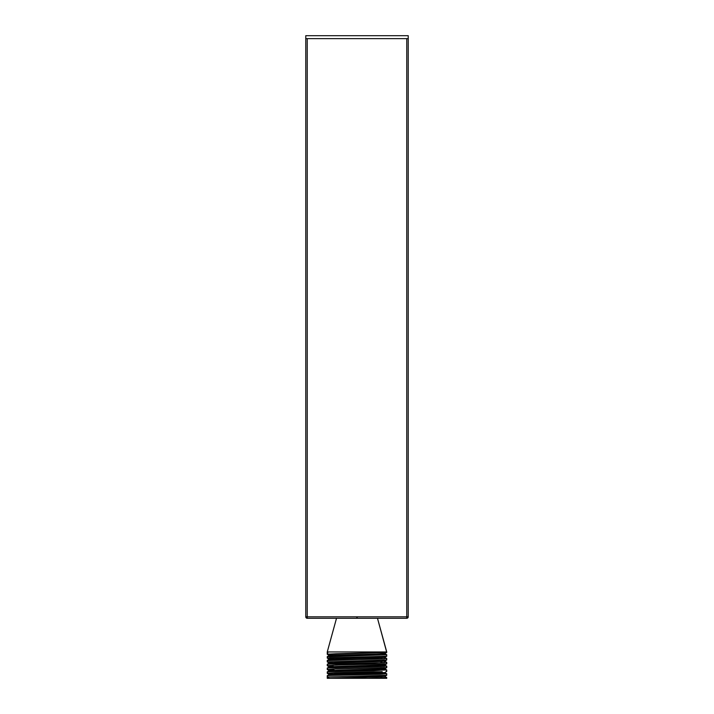 <?xml version="1.0" encoding="UTF-8"?>
<svg xmlns="http://www.w3.org/2000/svg" width="714" height="714" viewBox="0 0 714 714"><rect width="100%" height="100%" fill="white"/><g stroke="black" fill="none" stroke-linecap="round" stroke-linejoin="round"><path stroke-width="1.07" d="M305.771 38.627L305.771 35.7L408.229 35.7L408.229 38.627L305.771 38.627L305.771 616.825L307.234 616.825L307.234 38.627L406.766 38.627L406.766 616.825L307.234 616.825L307.234 38.627L406.766 38.627L406.766 616.825L305.771 616.825L307.234 618.288L356.822 618.288L356.822 616.825L356.822 618.288L406.766 618.288L406.766 616.825L408.229 616.825L408.229 35.7L305.771 35.7L305.771 616.825A1.464 1.464 0 0 0 307.234 618.288L307.234 616.825L307.234 618.288L357.178 618.288L357.178 616.825L357.178 618.288L406.766 618.288L408.229 616.825L408.229 38.627L305.771 38.627M333.108 671.553L333.108 669.009L333.108 671.553M333.108 666.564L333.108 665.18L333.108 666.564M380.892 652.748L380.892 653.881L380.892 652.748M380.892 664.065L380.892 666.671L380.892 664.065M380.892 667.885L380.892 669.107L380.892 667.885M329.502 654.497L332.242 654.595L327.824 654.158L335.91 653.747L386.747 652.382L377.492 618.288L386.747 651.953L386.283 652.275M327.61 650.677L336.508 618.288L327.253 651.953L327.824 652.962L327.253 652.846L327.253 654.283L327.253 651.953L386.747 651.953L327.253 651.953L327.61 650.677M327.253 675.676L327.824 675.801L327.253 675.676L327.253 677.113L327.253 675.676L329.511 675.453L327.824 675.56M380.892 677.202L381.731 677.229M383.846 678.3L368.147 678.3L386.747 678.3L386.595 677.524L386.747 678.3L385.444 678.3M368.147 678.3L386.747 677.577L368.147 678.3L327.253 678.3L327.253 677.113L327.833 676.997L384.498 675.435L386.747 675.212L386.167 675.096L386.747 675.212L386.747 673.775L386.747 675.212L386.176 675.328L386.747 675.212M382.213 654.443L386.328 654.649M386.069 654.622L386.747 654.747L386.747 656.184L386.176 656.059L386.747 656.184L386.747 654.747L327.824 656.773M380.892 658.263L381.811 658.281M384.516 658.353L386.747 658.549L386.747 659.995L386.185 659.861L386.747 659.995L386.747 658.549L327.815 660.584M333.929 658.388L327.253 658.085L327.253 656.648L327.253 658.085L386.747 656.184M380.892 662.083L381.803 662.101M384.525 662.173L386.747 662.36L386.747 663.797L386.185 663.663L386.747 663.797L386.747 662.36L368.478 663.36L329.475 664.074L327.253 664.261L327.815 664.395L327.253 664.261L327.253 665.698L327.253 664.261L327.815 664.154L327.253 664.261M327.815 661.994L332.18 662.146L327.253 661.896L327.253 660.45L327.253 661.896L386.747 659.995M380.089 665.876L386.747 666.162L386.747 667.599L386.176 667.474L386.747 667.599L386.747 666.162L329.484 667.876L327.253 668.063L327.815 668.197L327.253 668.063L327.253 669.509L327.253 668.063L327.824 667.956L327.253 668.063M333.108 665.975L327.253 665.698L335.857 665.055L386.747 663.797M381.794 669.687L386.747 669.973L386.747 671.41L386.185 671.285L386.747 671.41L386.747 669.973L332.215 671.579L327.253 671.874L327.824 671.999L327.253 671.874L327.253 673.311L327.253 671.874L327.824 671.758L327.253 671.874M333.108 669.803L327.253 669.509L335.883 668.884L386.747 667.599M380.892 673.436L386.747 673.775L380.401 674.23L329.511 675.453L386.176 673.659M331.778 673.614L327.824 673.186L335.919 672.74L382.231 671.696M386.729 675.23L384.676 676.417L376.581 676.872L329.306 678.3L327.253 677.113L327.253 678.3L329.52 678.3M340.105 678.3L341.363 678.3M352.341 678.3L354.349 678.3M368.121 678.3L357.714 678.3M380.892 653.239L384.676 653.587L376.581 654.042L329.306 655.461L376.581 654.042L384.694 653.56L380.892 653.239M386.729 656.202L384.676 657.389L376.581 657.844L329.306 659.272L333.108 659.593L329.324 659.254L337.419 658.799L384.676 657.344L386.729 658.531M386.729 660.013L384.676 661.191L376.581 661.646L329.324 663.101L327.271 661.914M380.892 664.654L384.676 665.002L376.581 665.457L329.324 666.903L327.271 665.716M386.729 667.626L384.676 668.804L376.581 669.259L329.324 670.714L327.271 669.527M386.729 671.428L384.676 672.615L376.581 673.07L329.324 674.516L327.271 673.329M356.036 678.3L329.306 678.3L327.253 677.113L327.833 676.997L386.176 675.328M332.224 673.623L329.502 673.525M327.253 673.311L378.099 671.785M386.176 671.517L386.747 671.41M333.929 669.821L327.253 669.509L335.883 668.884L386.185 667.706M332.197 665.957L327.815 665.573L340.364 664.877L386.185 663.904M327.253 661.896L378.125 660.307M381.803 660.254L386.176 660.093M332.206 658.362L327.815 657.96M329.475 657.808L386.185 656.291M327.824 654.39L386.604 652.435M329.288 678.3L384.676 676.372L386.729 677.559M327.271 675.658L329.324 674.471L337.419 674.016L384.676 672.57L386.729 673.757M327.271 671.856L329.324 670.669L337.419 670.214L384.676 668.768L386.729 669.946M327.271 668.045L329.324 666.858L337.419 666.403L384.676 664.957L386.729 666.144M327.271 664.243L329.324 663.056L337.419 662.601L384.676 661.155L386.729 662.342M386.747 654.747L327.824 656.541M386.185 658.442L386.747 658.549L386.176 658.683M384.516 658.835L327.815 660.352M386.185 662.253L386.747 662.36L386.185 662.485M384.525 662.646L335.848 663.949M332.18 664.002L327.815 664.154M381.811 665.903L384.516 665.975M386.747 666.162L386.185 666.296M384.525 666.448L327.824 667.956M386.185 669.857L373.609 670.723L327.824 671.758M406.766 616.825L406.766 618.288A1.464 1.464 0 0 0 408.229 616.825L406.766 616.825M384.676 653.587L386.729 652.4M329.324 655.488L327.271 654.301M329.324 659.29L327.271 658.103M384.676 665.002L386.729 663.815M329.324 659.254L327.271 660.432M329.324 655.443L327.271 656.63M384.676 653.542L386.729 654.729"/></g></svg>

